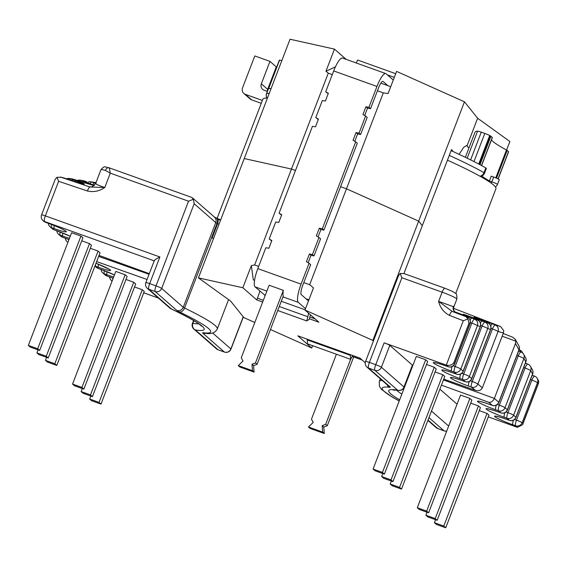 <?xml version="1.0" encoding="UTF-8"?>
<svg xmlns="http://www.w3.org/2000/svg" width="567" height="567" viewBox="0 0 567 567"><rect width="100%" height="100%" fill="white"/><g stroke="black" fill="none" stroke-linecap="round" stroke-linejoin="round"><path stroke-width="0.85" d="M480.32 176.408A5.117 5.117 0 0 0 484.544 173.155L486.373 168.399A5.117 0.461 -159 0 0 486.273 168.243A5.117 0.461 -159 0 0 485.813 167.931L483.984 172.687A124.853 11.248 -159 0 0 449.277 155.401M201.384 326.089L200.583 325.288C196.82 321.971 186.975 316.492 171.05 308.859A5.117 3.282 115.3 0 0 171.411 308.987A106.631 9.611 21 0 1 202.121 326.195A106.631 9.611 21 0 1 195.409 329.98A5.117 4.713 -81.4 0 1 192.879 323.36A101.514 9.15 -159 0 0 198.684 323.814M493.687 177.053L491.228 176.16L489.399 180.923L491.858 181.816L493.687 177.053A5.117 0.461 21 0 1 499.18 179.526A5.117 0.461 21 0 1 499.279 179.682A5.117 0.461 21 0 1 499.265 179.704L497.457 184.417M495.778 177.861L506.473 149.993A101.514 9.15 21 0 1 492.971 141.495A101.514 9.15 21 0 1 491.469 139.921M470.617 159.894L481.255 132.168A5.117 0.461 -159 0 0 477.57 131.147A118.709 10.695 -159 0 0 474.976 132.253L465.358 157.314M503.212 333.502L512.816 337.252L515.183 339.257L515.772 341.143L502.171 336.21M457.052 404.179L439.879 389.168M514.56 419.474L516.473 420.161L531.853 380.103A5.117 0.461 -159 0 1 537.509 382.633A5.117 4.869 -29.4 0 0 537.289 378.444L538.572 380.741L538.65 382.931L538.161 383.795L537.509 382.633L522.136 422.691L522.951 423.414L522.618 424.704L517.423 427.348L488.293 416.894M445.733 527.771L443.777 526.063L434.421 522.71L436.377 524.418L445.733 527.771L488.981 415.115L487.025 413.407L479.271 410.621M437.171 520.286L435.222 518.578L425.86 515.219L427.816 516.927L437.171 520.286L480.419 407.63L478.463 405.915L470.709 403.137M469.901 398.431L460.546 395.071L417.298 507.727L419.254 509.442L428.609 512.795L471.857 400.139L469.901 398.431L426.66 511.087L417.298 507.727M92.435 396.624L90.486 394.908L81.124 391.556L83.08 393.264L92.435 396.624L135.683 283.961L133.727 282.253L125.973 279.474M125.165 274.768L115.81 271.409L72.562 384.065L74.518 385.773L83.873 389.132L127.121 276.476L125.165 274.768L81.924 387.424L72.562 384.065M100.997 404.108L99.048 402.4L89.685 399.04L91.641 400.756L100.997 404.108L144.245 291.452L142.289 289.744L134.535 286.959M443.422 379.947L494.374 398.417L498.797 402.279L518.961 349.74L515.453 343.51L494.374 398.417C493.035 401.23 491.185 402.535 488.818 402.322L441.424 385.142M228.551 299.61L217.267 329.002A118.709 10.695 21 0 0 214.992 325.401A118.709 10.695 21 0 0 184.566 308.044L217.069 223.363A118.709 10.695 21 0 1 217.636 223.632L212.157 237.906A118.709 10.695 21 0 1 213.518 238.565M245.376 94.349L251.705 99.884A5.117 4.947 131.2 0 1 250.167 98.977L243.831 93.442A5.117 4.947 131.2 0 0 245.376 94.349L262.365 100.444M251.705 99.884L261.259 103.314M281.806 60.655A5.117 0.461 -159 0 0 279.581 60.13A124.853 11.248 -159 0 0 279.418 60.159A5.117 0.461 -159 0 0 279.333 60.201L266.554 93.505A5.117 5.117 0 0 0 267.014 98.084M498.046 178.867L508.507 151.609L507.153 150.425L496.501 178.166M508.507 151.609A5.117 0.461 21 0 1 508.606 151.765L498.173 178.931M481.255 132.168L484.785 133.436L473.984 161.588M451.105 150.645A124.853 11.248 -159 0 1 478.732 164.047L489.69 135.506A5.117 0.461 -159 0 0 484.785 133.436M489.69 135.506A124.853 11.248 21 0 1 490.179 135.761L479.221 164.31A124.853 11.248 21 0 1 485.813 167.931M479.98 164.714L490.916 136.222A5.117 0.461 -159 0 0 490.179 135.761M490.916 136.222L492.269 137.405L481.482 165.521M506.473 149.993A5.117 0.461 21 0 1 507.153 150.425M515.453 343.51L515.772 341.143M269.956 61.378L261.33 83.831L267.667 89.373L276.285 66.913L269.956 61.378L254.796 55.942L242.52 87.906A5.117 4.947 131.2 0 0 243.831 93.442M267.667 89.373A5.117 4.947 -48.8 0 0 267.326 91.393L264.187 90.266A5.117 4.947 -48.8 0 1 261.33 83.831M499.279 179.682L497.45 184.445A5.117 0.461 21 0 1 497.443 184.459A5.117 0.461 21 0 0 497.351 184.289A5.117 0.461 21 0 0 491.858 181.816A5.117 1.042 109.9 0 0 491.355 183.269M81.124 391.556L82.279 388.558M90.486 394.908L133.727 282.253M83.873 389.132L81.924 387.424M89.685 399.04L90.84 396.049M99.048 402.4L142.289 289.744M434.421 522.71L435.569 519.712M443.777 526.063L487.025 413.407M425.86 515.219L427.008 512.221M435.222 518.578L478.463 405.915M428.609 512.795L426.66 511.087M393.037 390.011L398.551 390.394A5.117 4.713 -81.4 0 1 397.488 390.089A106.631 9.611 21 0 0 399.657 399.841M90.621 186.734C91.117 187.606 92.79 186.536 95.632 183.51L100.933 169.689A13.098 1.184 21 0 1 105.398 170.454L110.296 173.148L188.528 201.207L156.024 285.896A5.117 0.461 -159 0 1 161.68 288.426L194.183 203.744L215.758 222.611L183.254 307.293L161.68 288.426A5.117 4.947 131.2 0 1 155.174 291.509L148.809 289.22L171.411 308.987A5.117 4.947 131.2 0 1 169.866 308.087A5.117 5.117 0 0 0 171.05 308.859A5.117 3.282 115.3 0 1 170.823 308.732M453.529 308.313L500.541 326.514L503.737 330.618L503.411 332.978L482.333 387.885C480.88 390.599 478.392 391.343 474.884 390.139L443.748 379.089M463.31 320.738L446.279 365.113L384.142 342.822L375.744 364.709L369.379 362.426L401.883 277.745L442.14 292.182L438.603 301.382C440.198 307.775 443.798 312.431 449.404 315.358L463.31 320.738L467.938 318.959L468.966 323.268L469.958 323.551A5.117 0.461 21 0 1 470.057 323.707A5.117 5.117 0 0 0 467.123 317.102A5.117 1.226 -68.8 0 0 467.102 317.088L452.197 311.432L467.102 317.088A5.117 4.968 -74.3 0 1 469.958 323.551L454.578 363.61L453.756 362.887L468.966 323.268M389.798 345.36L412.393 365.127L403.995 387.013L381.4 367.246L389.798 345.36A5.117 0.461 -159 0 0 384.142 342.822M444.84 288.22L452.211 291.261L455.308 293.139C456.421 293.04 456.945 295.017 456.867 299.064A13.098 1.184 21 0 0 456.619 298.667A13.098 1.184 21 0 0 442.14 292.182A5.117 1.212 -70.3 0 1 444.84 288.22L404.158 273.627L400.153 273.443L398.523 275.633L365.58 361.448A5.117 0.461 -159 0 1 369.379 362.426A5.117 1.212 109.7 0 0 368.529 368.04A5.117 4.947 131.2 0 1 366.984 367.132L388.558 386.007A5.117 4.947 -48.8 0 0 390.103 386.907L368.529 368.04L374.893 370.322L397.488 390.089A5.117 4.947 131.2 0 0 403.995 387.013A5.117 0.461 21 0 1 404.094 387.169L412.493 365.283A5.117 0.461 -159 0 0 412.393 365.127M416.327 356.402L425.689 359.754L427.646 361.47L384.398 474.125L375.042 470.766L373.086 469.058L416.327 356.402M426.49 364.461L434.251 367.246L436.207 368.954L392.959 481.61L383.604 478.257L381.648 476.549L382.796 473.551M435.052 371.952L442.813 374.73L444.769 376.445L401.521 489.101L392.166 485.742L390.209 484.034L391.358 481.036M81.754 240.798L89.515 243.583L91.471 245.291L48.223 357.947L38.868 354.595L36.912 352.88L38.06 349.889M90.316 248.289L98.077 251.068L100.033 252.776L56.785 365.439L47.43 362.079L45.473 360.371L46.622 357.373M71.598 232.739L80.953 236.092L82.91 237.8L39.662 350.463L30.306 347.103L28.35 345.395L71.598 232.739M271.09 88.58A124.853 11.248 -159 0 0 268.623 88.679L279.581 60.13M212.157 237.906L213.546 238.487M90.897 186.756L89.969 186.997A5.117 1.205 108.6 0 0 87.41 191.001C93.52 192.383 99.317 191.214 104.782 187.507C97.701 185.097 94.809 183.715 96.092 183.354M269.261 93.335A124.853 11.248 -159 0 0 266.632 93.463A5.117 5.032 80.9 0 0 267.092 98.084M36.912 352.88L46.267 356.239L89.515 243.583M46.267 356.239L48.223 357.947M45.473 360.371L54.829 363.731L98.077 251.068M54.829 363.731L56.785 365.439M28.35 345.395L37.706 348.748L80.953 236.092M37.706 348.748L39.662 350.463M373.086 469.058L382.442 472.417L425.689 359.754M382.442 472.417L384.398 474.125M381.648 476.549L391.003 479.902L434.251 367.246M391.003 479.902L392.959 481.61M390.209 484.034L399.565 487.393L442.813 374.73M399.565 487.393L401.521 489.101M453.494 306.704L438.603 301.382L452.197 311.432A5.117 1.226 111.2 0 0 449.404 315.358M400.153 273.443L401.883 277.745M154.359 260.905C154.181 260.189 156.024 258.878 159.887 256.971L45.353 215.878L58.621 181.298L87.41 191.001M194.183 203.744L193.418 199.279L191.667 197.401L108.977 167.754A4.097 2.693 -73.5 0 1 108.984 167.754A4.097 2.693 -73.5 0 0 105.398 170.454M188.528 201.207L193.418 199.279M443.741 379.11L475.422 390.351L471.411 387.098L468.696 386.127A16.273 1.467 -159 0 1 450.715 378.069A16.273 1.467 -159 0 1 462.481 380.691L465.195 381.662L462.849 379.614L460.135 378.643A16.273 1.467 -159 0 1 442.154 370.584A16.273 1.467 -159 0 1 453.919 373.199L456.633 374.177L454.287 372.122L451.58 371.151A5.117 1.212 -70.3 0 1 452.062 366.573M500.541 326.514L492.539 323.977A5.117 1.226 111.2 0 0 490.71 325.897M492.539 323.977L474.055 317.222L487.74 322.906L482.219 321.071A5.117 1.226 111.2 0 0 480.391 322.984M467.938 318.959L466.109 316.811M470.071 320.079A5.117 1.226 -68.8 0 1 471.9 318.165L454.762 311.822A5.117 4.954 115.7 0 0 454.777 311.836M451.58 371.151A16.273 1.467 -159 0 1 433.592 363.093A16.273 1.467 -159 0 1 445.357 365.715L448.072 366.686L446.279 365.113C449.277 365.878 451.771 365.141 453.756 362.887M109.289 167.875L110.296 173.148L104.782 187.507L89.969 186.997L61.186 177.294L56.955 177.308L55.205 179.335L41.547 214.9A5.117 0.461 21 0 1 45.353 215.878A5.117 1.212 109.7 0 0 44.502 221.491L154.224 260.855M56.955 177.308L58.621 181.298M453.366 306.378A5.117 4.869 -73 0 0 456.137 312.764M217.941 220.031A124.853 11.248 21 0 1 220.683 219.883M217.097 218.38L262.805 99.303A124.853 11.248 21 0 1 267.44 98.091M447.448 160.156A124.853 11.248 21 0 1 493.524 184.998A124.853 11.248 21 0 1 495.919 188.783L455.712 293.529M459.1 154.337L463.6 147.42L466.598 145.506L468.874 148.164M467.038 145.832L477.627 118.241L509.889 141.53L506.607 150.071M453.153 151.58L451.523 149.546L422.302 225.666L418.659 221.116L464.458 101.798L477.627 118.241M373.391 341.1L372.859 340.434L418.659 221.116L346.487 188.79L340.604 186.685L346.487 188.79L418.659 221.116L422.302 225.666L403.924 273.549M372.859 340.434L304.982 310.036L313.487 287.88L309.667 284.705L383.306 92.882L388.083 93.555L396.588 71.399L464.458 101.798M258.658 266.405L254.647 264.966L291.466 169.051L295.478 170.497L291.466 169.051L244.235 158.547L291.466 169.051L328.279 73.143L332.297 74.582M377.424 90.77L383.306 92.882M262.67 302.034L256.766 299.922L242.846 287.745L198.429 277.865L290.035 39.229L334.452 49.109L325.947 71.265L328.279 73.143M346.196 59.379L334.452 49.109M325.947 71.265L335.423 66.842M380.861 83.143L390.72 86.68M198.429 277.865L230.691 301.155L243.86 317.598L254.81 322.503M312.615 345.693L311.73 347.996L270.445 329.505M254.647 264.966L251.351 265.59L253.321 279.878L254.555 280.318M242.846 287.745L251.351 265.59M309.667 284.705L303.784 282.593M309.334 318.774L318.902 322.205L304.982 310.036M365.261 362.76L359.946 358.11L297.81 335.82L311.73 347.996M259.856 291.062A23.438 5.557 -70.3 0 1 257.425 298.207L256.766 299.922M308.902 299.815L306.003 298.774M307.392 339.257L307.406 343.822L336.16 354.148M307.399 343.815L321.9 349.017M307.087 339.853L350.349 355.367L350.647 354.779M352.688 355.509A9.745 2.311 109.7 0 0 352.511 355.814L350.661 359.343L336.16 354.134L350.661 359.343L350.349 355.367M350.626 359.329L325.685 424.3L322.184 425.647L322.687 432.104L308.462 427.001L310.064 428.404L324.289 433.507L323.792 427.05L327.287 425.704L353.666 356.983M322.687 432.104L324.289 433.507M308.462 427.001L313.204 422.422L311.46 419.204L336.401 354.226M327.287 425.704L325.685 424.3M322.184 425.647L323.792 427.05M265.179 295.492L255.051 286.859A16.634 3.948 -70.3 0 1 257.815 268.616L265.824 247.744L268.871 248.254L271.841 240.521L269.183 238.99L275.725 221.952L278.773 222.462L281.742 214.73L279.092 213.192L312.438 126.321L315.486 126.831L318.456 119.091L315.798 117.56L322.339 100.522L325.387 101.032L328.357 93.3L325.699 91.762L333.701 70.932A16.634 3.948 -70.3 0 1 342.489 58.054L385.751 73.568A16.634 3.948 -70.3 0 1 386.07 73.76L393.264 80.053M305.507 308.675L298.313 302.381A16.634 3.948 -70.3 0 1 301.077 284.138L309.086 263.265L306.428 261.727L309.398 253.995L312.445 254.505L318.987 237.467L316.329 235.936L319.299 228.196L322.347 228.714L355.7 141.835L353.043 140.304L356.012 132.565L359.06 133.082L365.602 116.037L362.944 114.506L365.913 106.773L368.961 107.283L376.956 86.446A16.634 3.948 -70.3 0 1 385.751 73.568M254.094 372.108L253.591 365.651L251.989 364.248L255.483 362.901L283.344 290.332L269.119 285.229L241.258 357.798L243.002 361.023L238.268 365.602L252.492 370.705L254.094 372.108L239.869 367.005L238.268 365.602M283.344 290.332A16.634 3.948 109.7 0 0 283.238 296.172L257.085 364.305L253.591 365.651M308.427 313.048A9.745 2.311 -70.3 0 1 307.846 316.747L306.733 320.915L309.171 319.356L310.44 314.805M308.476 300.935L301.283 294.649A8.321 1.97 -70.3 0 1 302.665 285.527L310.673 264.654L309.086 263.265M387.856 85.652L383.108 81.492A8.321 1.97 -70.3 0 0 382.945 81.4A8.321 1.97 -70.3 0 0 378.55 87.835L370.549 108.673L368.961 107.283M364.68 115.512L367.501 108.162L365.913 106.773M367.501 108.162L370.549 108.673M354.779 141.303L357.6 133.954L360.647 134.471L367.189 117.433L365.602 116.037M360.647 134.471L359.06 133.082M357.6 133.954L356.012 132.565M318.066 236.935L320.887 229.585L323.941 230.103L357.288 143.224L355.7 141.835M323.941 230.103L322.347 228.714M320.887 229.585L319.299 228.196M308.165 262.734L310.985 255.384L314.033 255.894L320.575 238.856L318.987 237.467M314.033 255.894L312.445 254.505M310.985 255.384L309.398 253.995M306.74 320.922L292.239 315.72L306.733 320.915M292.239 315.72L277.972 310.603M271.692 240.911L269.183 238.99M281.593 215.113L279.092 213.192M318.307 119.481L315.798 117.56M328.208 93.683L325.699 91.762M394.292 77.388L387.381 74.908M395.702 73.696L357.657 60.045L356.14 62.944M305.074 309.802L281.282 301.268M307.846 316.747L279.276 306.499M264.739 295.336A9.745 2.311 -70.3 0 1 265.03 295.882M251.989 364.248L252.492 370.705M255.483 362.901L257.085 364.305M70.237 236.269A16.273 1.467 -159 0 0 56.594 230.677L53.886 229.699L51.54 227.65L54.255 228.621A16.273 1.467 -159 0 0 66.02 231.244A16.273 1.467 -159 0 0 48.039 223.185L44.502 221.491A5.117 4.947 -48.8 0 1 42.957 220.584A5.117 5.117 0 0 1 41.547 214.9M54.255 228.621A5.117 1.212 -70.3 0 1 54.297 225.588M62.313 177.485A5.117 1.205 108.6 0 0 62.271 177.471A5.117 1.205 108.6 0 0 62.221 177.457A5.117 4.968 -81.2 0 0 61.42 177.258L60.18 177.067M65.155 238.161A5.117 1.212 109.7 0 0 65.255 238.218L68.961 239.6A16.273 1.467 -159 0 0 65.155 238.161L62.448 237.19L60.102 235.135L62.817 236.113A16.273 1.467 -159 0 0 69.457 238.303M62.817 236.113A5.117 1.212 -70.3 0 1 62.859 233.08M73.108 179.158A5.117 1.205 108.6 0 0 73.065 179.137A5.117 1.205 108.6 0 0 73.015 179.129L94.122 185.607M75.843 180.079A5.117 1.205 108.6 0 0 75.801 180.058L73.065 179.137A5.117 5.117 0 0 0 72.215 178.931A5.117 4.968 98.8 0 1 73.015 179.129L70.06 178.669A5.117 1.205 108.6 0 0 68.912 179.682M83.902 180.83A5.117 1.205 108.6 0 0 83.859 180.809A5.117 1.205 108.6 0 0 83.81 180.802L86.595 181.731A5.117 1.205 108.6 0 0 86.545 181.723M86.638 181.752A5.117 1.205 108.6 0 0 86.595 181.731L83.859 180.809A5.117 5.117 0 0 0 83.009 180.604A5.117 4.968 98.8 0 1 83.81 180.802L80.854 180.341L94.483 185.274M95.228 182.496A5.117 4.968 98.8 0 1 95.951 182.666A5.117 5.117 0 0 0 95.228 182.496L90.848 181.816A5.117 4.968 98.8 0 1 91.648 182.014L95.951 182.68M482.219 321.071L463.735 314.309C461.162 313.608 470.27 317.251 474.728 318.959L477.421 320.001A5.117 4.968 105.7 0 1 480.277 326.457L463.14 371.094L460.794 369.046L477.449 325.664L480.277 326.457A5.117 0.461 21 0 1 480.377 326.613A5.117 5.117 0 0 0 477.442 320.008A5.117 1.226 -68.8 0 0 477.421 320.001L471.9 318.165M485.047 321.865A5.117 1.226 -68.8 0 1 485.076 321.879L487.762 322.914A5.117 1.226 -68.8 0 0 487.74 322.906A5.117 4.968 105.7 0 1 490.597 329.37L471.701 378.586L469.356 376.531L487.769 328.569L490.597 329.37A5.117 0.461 21 0 1 490.696 329.519A5.117 5.117 0 0 0 487.762 322.914A5.117 1.226 -68.8 0 1 487.79 322.928M484.544 173.155A5.117 0.461 -159 0 0 484.452 172.999A5.117 0.461 -159 0 0 483.984 172.687A5.117 4.408 119.8 0 1 479.951 176.202M113.669 276.98A16.273 1.467 21 0 1 107.028 274.782A5.117 1.212 -70.3 0 1 107.071 271.749M108.694 269.006L96 263.272A16.273 1.467 21 0 1 110.239 269.913A16.273 1.467 21 0 1 98.467 267.298A5.117 1.212 -70.3 0 1 98.509 264.265M534.773 376.24A5.117 1.226 111.2 0 0 534.674 376.183A5.117 5.117 0 0 1 537.289 378.444A5.117 4.869 -29.4 0 0 536.85 377.806M530.046 365.736A5.117 4.869 150.6 0 1 530.705 370.57L513.574 415.207L515.913 417.255L532.569 373.873L530.705 370.57A5.117 0.461 -159 0 0 525.049 368.033L523.731 367.522M523.249 353.666A5.117 4.869 150.6 0 1 523.901 358.5L505.013 407.716L507.359 409.771L525.765 361.81L523.901 358.5A5.117 0.461 -159 0 0 518.245 355.97L516.927 355.452M217.267 329.002C215.042 333.105 210.782 334.466 204.489 333.098A5.117 4.798 -83.2 0 1 203.269 332.772A113.591 10.234 -159 0 0 208.486 328.477A113.591 10.234 -159 0 0 179.37 311.871A10.234 0.921 21 0 1 176.748 310.376L155.174 291.509A5.117 1.212 -70.3 0 1 156.024 285.896L149.66 283.613L159.887 256.971M481.737 176.039A101.514 9.15 -159 0 0 489.399 180.923M380.337 378.806L379.28 381.548A118.709 10.695 21 0 1 382.172 380.414M477.57 131.147L467.18 158.2M396.567 390.124A101.514 9.15 -159 0 0 397.283 390.791A101.514 9.15 -159 0 0 401.854 394.115M193.893 320.716L192.879 323.36A5.117 0.461 -159 0 0 192.454 323.388A5.117 5.117 0 0 0 193.864 329.073L216.466 348.84A5.117 5.117 0 0 0 218.104 349.804A5.117 1.212 109.7 0 0 218.217 349.818M517.423 427.348L515.63 425.774L512.915 424.803A16.273 1.467 21 0 1 494.927 416.745A16.273 1.467 21 0 1 506.7 419.36L509.414 420.338L507.068 418.283L504.354 417.312A16.273 1.467 21 0 1 486.366 409.254A16.273 1.467 21 0 1 498.138 411.876L500.852 412.847L498.506 410.799L495.792 409.821A16.273 1.467 21 0 1 477.804 401.769A16.273 1.467 21 0 1 489.576 404.384L492.291 405.362L488.818 402.322M143.734 292.792L158.399 298.051M147.066 279.496L96.645 261.6M98.467 267.298L95.752 266.32L98.098 268.375L100.813 269.346A16.273 1.467 21 0 1 114.456 274.938M107.028 274.782L104.314 273.811L106.66 275.86L109.374 276.838A16.273 1.467 21 0 1 113.18 278.255L109.474 276.894A5.117 1.212 109.7 0 1 109.374 276.838M212.604 332.971L230.875 348.946L243.215 316.797M193.864 329.073A5.117 4.947 131.2 0 0 195.409 329.98L218.004 349.747L224.369 352.029L202.795 333.162A10.234 0.921 -159 0 1 203.269 332.772M390.103 386.907A10.234 0.921 21 0 1 389.628 387.296A113.591 10.234 -159 0 0 399.232 400.94M428.014 420.076L437.724 428.56L444.089 430.842L428.964 417.617M431.48 411.047L448.646 426.065M522.951 423.414L538.161 383.795M98.644 256.397L149.064 274.293M495.395 186.961L496.111 186.401A5.117 5.117 0 0 0 497.45 184.445A5.117 5.089 -132.2 0 1 495.388 186.947M532.207 375.234L534.674 376.183A5.117 1.226 111.2 0 0 531.853 380.103L530.535 379.592M505.998 411.982L507.919 412.67L525.049 368.033A5.117 1.226 111.2 0 1 527.877 364.12A5.117 1.226 111.2 0 1 527.969 364.177M497.436 404.498L499.357 405.185L518.245 355.97A5.117 1.226 111.2 0 1 521.073 352.05A5.117 1.226 111.2 0 1 521.165 352.107M446.739 431.033A5.117 4.947 131.2 0 1 444.089 430.842A5.117 1.212 -70.3 0 0 444.188 430.906A5.117 5.117 0 0 0 446.697 431.147M444.315 430.92A5.117 1.212 -70.3 0 1 444.188 430.906L437.823 428.624A5.117 1.212 -70.3 0 1 437.724 428.56A5.117 4.947 131.2 0 1 436.179 427.653L427.894 420.402M437.937 428.638A5.117 1.212 -70.3 0 1 437.823 428.624A5.117 5.117 0 0 1 436.179 427.653M389.628 387.296A5.117 4.798 -83.2 0 1 387.077 384.702M224.596 352.1A5.117 1.212 109.7 0 1 224.468 352.086A5.117 5.117 0 0 0 230.975 349.102A5.117 0.461 21 0 0 230.875 348.946A5.117 4.947 131.2 0 1 224.369 352.029A5.117 1.212 109.7 0 0 224.468 352.086L218.104 349.804A5.117 1.212 109.7 0 1 218.004 349.747A5.117 4.947 131.2 0 1 216.466 348.84M176.748 310.376A5.117 4.947 131.2 0 0 183.254 307.293A5.117 0.461 21 0 0 184.566 308.044A5.117 3.466 115.8 0 1 179.37 311.871M205.878 333.24A5.117 4.947 131.2 0 1 202.795 333.162M518.741 345.544A5.117 4.869 150.6 0 1 518.961 349.74A5.117 0.461 -159 0 1 519.06 349.896A5.117 5.117 0 0 0 518.741 345.544L515.19 339.25M498.797 402.279A5.117 4.947 131.2 0 1 492.291 405.362A5.117 1.212 -70.3 0 0 492.39 405.419A5.117 5.117 0 0 0 498.889 402.435A5.117 0.461 -159 0 0 498.797 402.279M492.517 405.433A5.117 1.212 -70.3 0 1 492.39 405.419L489.675 404.448A5.117 1.212 -70.3 0 1 489.576 404.384M489.789 404.462A5.117 1.212 -70.3 0 1 489.675 404.448C480.667 401.294 479.193 401.401 479.725 401.471L480.171 401.457M496.274 405.242A5.117 1.212 109.7 0 0 495.792 409.821M499.357 405.185A5.117 1.212 109.7 0 0 498.506 410.799A5.117 4.947 131.2 0 0 505.013 407.716A5.117 0.461 -159 0 0 499.357 405.185M525.545 357.614A5.117 4.869 150.6 0 1 525.765 361.81A5.117 0.461 -159 0 1 525.864 361.959A5.117 5.117 0 0 0 525.545 357.614L523.681 354.311A5.117 5.117 0 0 0 521.073 352.05L518.599 351.093M507.359 409.771A5.117 4.947 131.2 0 1 500.852 412.847A5.117 1.212 -70.3 0 0 500.952 412.911A5.117 5.117 0 0 0 507.451 409.927A5.117 0.461 -159 0 0 507.359 409.771M501.079 412.925A5.117 1.212 -70.3 0 1 500.952 412.911L498.237 411.933A5.117 1.212 -70.3 0 1 498.138 411.876M498.35 411.954A5.117 1.212 -70.3 0 1 498.237 411.933C489.229 408.779 487.755 408.885 488.286 408.963L488.733 408.942M504.836 412.733A5.117 1.212 109.7 0 0 504.354 417.312M507.919 412.67A5.117 1.212 109.7 0 0 507.068 418.283A5.117 4.947 131.2 0 0 513.574 415.207A5.117 0.461 -159 0 0 507.919 412.67M532.349 369.684A5.117 4.869 150.6 0 1 532.569 373.873A5.117 0.461 -159 0 1 532.668 374.029A5.117 5.117 0 0 0 532.349 369.684L530.485 366.374A5.117 5.117 0 0 0 527.877 364.12L525.403 363.163M522.136 422.691A5.117 0.461 -159 0 0 516.473 420.161A5.117 1.212 -70.3 0 0 515.63 425.774A5.117 4.947 -48.8 0 0 522.136 422.691M515.913 417.255A5.117 4.947 131.2 0 1 509.414 420.338A5.117 1.212 -70.3 0 0 509.513 420.395A5.117 5.117 0 0 0 516.013 417.411A5.117 0.461 -159 0 0 515.913 417.255M512.915 424.803A5.117 1.212 -70.3 0 1 513.397 420.218M509.641 420.409A5.117 1.212 -70.3 0 1 509.513 420.395L506.799 419.424A5.117 1.212 109.7 0 0 506.912 419.438M506.7 419.36A5.117 1.212 109.7 0 0 506.799 419.424C497.897 416.298 496.323 416.369 496.848 416.447L497.294 416.433M94.972 265.958A5.117 4.947 131.2 0 0 95.752 266.32A5.117 1.212 -70.3 0 1 95.596 264.335M100.813 269.346A5.117 1.212 109.7 0 0 100.912 269.403L98.197 268.432A5.117 1.212 109.7 0 1 98.098 268.375A5.117 4.947 131.2 0 1 96.553 267.468A5.117 5.117 0 0 0 98.197 268.432A5.117 1.212 109.7 0 0 98.311 268.446M101.039 269.453A5.117 5.117 0 0 0 102.769 272.904A5.117 4.947 131.2 0 0 104.314 273.811A5.117 1.212 -70.3 0 1 104.378 270.693M109.474 276.894L106.759 275.916A5.117 1.212 109.7 0 1 106.66 275.86A5.117 4.947 131.2 0 1 105.115 274.952A5.117 5.117 0 0 0 106.759 275.916A5.117 1.212 109.7 0 0 106.872 275.938M109.601 276.937A5.117 5.117 0 0 0 111.33 280.389A5.117 4.947 -48.8 0 0 112.138 280.963M112.939 278.184A5.117 1.212 109.7 0 0 112.684 279.552M519.174 349.563A5.117 3.792 116.7 0 1 520.506 351.831M411.571 367.692L411.947 367.82L411.578 367.671M99.012 255.426L149.305 273.655L99.019 255.412M482.333 387.885L477.917 384.022L498.088 331.482L503.411 332.978M266.554 93.505A5.117 0.461 -159 0 1 266.632 93.463L279.418 60.159M470.348 322.566L471.794 323.126L455.138 366.509L453.217 365.821M480.667 325.479L482.113 326.039L463.7 374L461.779 373.313M490.987 328.385L492.432 328.945L472.261 381.492L470.341 380.797M95.681 183.375L91.648 182.014A5.117 1.205 -71.4 0 0 90.5 183.028M61.186 177.294L64.957 178.378C69.181 179.831 80.755 183.517 83.859 184.034C86.56 184.417 77.332 181.093 72.796 179.59L70.06 178.669A5.117 4.968 98.8 0 0 69.259 178.47A5.117 5.117 0 0 0 66.396 178.853M220.691 219.868L216.474 218.082A5.117 3.487 115.8 0 1 217.636 223.632L219.025 224.22M381.4 367.246A5.117 4.947 131.2 0 1 374.893 370.322A5.117 1.212 109.7 0 1 375.744 364.709A5.117 0.461 21 0 1 381.4 367.246M154.316 260.607L145.861 282.628A5.117 0.461 21 0 1 149.66 283.613A5.117 1.212 -70.3 0 0 148.809 289.22A5.117 4.947 131.2 0 1 147.271 288.32L169.866 308.087M216.474 218.082L215.928 217.82A5.117 3.466 115.8 0 1 217.069 223.363A5.117 0.461 21 0 1 215.758 222.611A5.117 4.947 131.2 0 0 214.446 217.083L192.532 197.911M495.232 325.019A5.117 4.968 105.7 0 1 498.088 331.482A5.117 0.461 21 0 0 492.432 328.945A5.117 1.226 111.2 0 1 495.232 325.019M477.917 384.022A5.117 4.947 131.2 0 1 471.411 387.098A5.117 1.212 109.7 0 1 472.261 381.492A5.117 0.461 21 0 1 477.917 384.022M474.536 317.626L485.076 321.879A5.117 1.226 -68.8 0 1 485.097 321.886M469.185 381.548A5.117 1.212 109.7 0 0 468.696 386.127M465.422 381.74A5.117 1.212 -70.3 0 1 465.294 381.726A5.117 1.212 -70.3 0 1 465.195 381.662A5.117 4.947 131.2 0 0 471.701 378.586A5.117 0.461 21 0 1 471.801 378.742L490.696 329.519M484.913 322.113A5.117 4.968 105.7 0 1 487.769 328.569A5.117 0.461 21 0 0 482.113 326.039A5.117 1.226 111.2 0 1 484.913 322.113M469.356 376.531A5.117 4.947 131.2 0 1 462.849 379.614A5.117 1.212 109.7 0 1 463.7 374A5.117 0.461 21 0 1 469.356 376.531M460.624 374.057A5.117 1.212 109.7 0 0 460.135 378.643M456.867 299.064L453.834 306.96C453.054 309.298 453.813 311.233 456.13 312.757L464.437 316.06A5.117 1.226 111.2 0 0 464.437 316.06A5.117 1.226 111.2 0 0 464.408 316.053M456.86 374.248A5.117 1.212 -70.3 0 1 456.733 374.234A5.117 1.212 -70.3 0 1 456.633 374.177A5.117 4.947 131.2 0 0 463.14 371.094A5.117 0.461 21 0 1 463.239 371.25L480.377 326.613M474.593 319.2A5.117 4.968 105.7 0 1 477.449 325.664A5.117 0.461 21 0 0 471.794 323.126A5.117 1.226 -68.8 0 1 474.593 319.2M448.299 366.764A5.117 1.212 109.7 0 1 448.171 366.75A5.117 1.212 109.7 0 1 448.072 366.686A5.117 4.947 -48.8 0 0 454.578 363.61A5.117 0.461 21 0 1 454.677 363.766L470.057 323.707M460.794 369.046A5.117 4.947 131.2 0 1 454.287 372.122A5.117 1.212 109.7 0 1 455.138 366.509A5.117 0.461 21 0 1 460.794 369.046M93.257 183.914A5.117 1.205 -71.4 0 1 94.384 182.935M67.927 242.293A5.117 4.947 131.2 0 1 67.119 241.719L67.891 242.392M68.472 240.876A5.117 1.212 -70.3 0 1 68.727 239.508M83.009 180.604L80.053 180.143A5.117 4.968 98.8 0 1 80.854 180.341A5.117 1.205 -71.4 0 0 79.706 181.355M65.255 238.218L62.54 237.247A5.117 5.117 0 0 1 60.903 236.283A5.117 4.947 131.2 0 0 62.448 237.19A5.117 1.212 109.7 0 0 62.54 237.247A5.117 1.212 109.7 0 0 62.654 237.261M82.463 182.241A5.117 1.205 -71.4 0 1 83.59 181.263M60.166 232.023A5.117 1.212 -70.3 0 0 60.102 235.135A5.117 4.947 131.2 0 1 58.557 234.228L60.903 236.283M93.598 185.494L75.801 180.058A5.117 1.205 108.6 0 0 75.751 180.051M56.594 230.677A5.117 1.212 109.7 0 0 56.693 230.734L53.985 229.755A5.117 1.212 109.7 0 0 54.099 229.777M71.669 180.568A5.117 1.205 -71.4 0 1 72.796 179.59M52.341 228.792A5.117 4.947 131.2 0 0 53.886 229.699A5.117 1.212 109.7 0 0 53.985 229.755A5.117 5.117 0 0 1 52.341 228.792L49.995 226.743A5.117 4.947 131.2 0 0 51.54 227.65A5.117 1.212 -70.3 0 1 51.604 224.532M42.957 220.584L43.779 221.307A5.117 4.947 -48.8 0 0 45.325 222.214A5.117 1.212 -70.3 0 0 45.424 222.271A5.117 1.212 -70.3 0 0 45.537 222.285M48.039 223.185A5.117 1.212 109.7 0 0 48.131 223.242L45.424 222.271A5.117 5.117 0 0 1 43.779 221.307M315.124 318.902L309.83 317.003M263.322 300.326L257.425 298.207M352.213 356.381L361.973 359.882M257.815 268.616L301.077 284.138M298.313 302.381L282.968 296.874M266.866 291.098L255.051 286.859M376.956 86.446L333.701 70.932M82.803 183.821L62.271 177.471A5.117 5.117 0 0 0 61.42 177.258M518.798 349.336L521.449 350.994L523.121 353.503M379.28 381.548L379.422 386.347L381.662 389.55L392.364 397.169L399.211 401.004M193.56 320.518L192.454 323.388M243.321 316.932L230.975 349.102M498.889 402.435L519.06 349.896M507.451 409.927L525.864 361.959M522.618 424.704L538.65 382.931M516.013 417.411L532.668 374.029M94.937 266.051L96.553 267.468M114.442 274.974L100.912 269.403M143.72 292.813L158.448 298.093M102.769 272.904L105.115 274.952M111.33 280.389L112.103 281.062M492.369 137.561L481.61 165.592M398.551 390.394A5.117 5.117 0 0 0 404.094 387.169M365.58 361.448A5.117 5.117 0 0 0 366.984 367.132M145.861 282.628A5.117 5.117 0 0 0 147.271 288.32M215.928 217.82L214.276 216.941M453.083 377.764L452.636 377.778C452.105 377.7 453.685 377.629 462.58 380.748L465.294 381.726A5.117 5.117 0 0 0 471.801 378.742M477.442 320.008L464.217 314.72M464.437 316.06L467.123 317.102M444.521 370.272L444.074 370.286C443.55 370.208 445.123 370.138 454.018 373.263L456.733 374.234A5.117 5.117 0 0 0 463.239 371.25M435.959 362.781L435.513 362.802C434.981 362.724 436.455 362.618 445.456 365.772L448.171 366.75A5.117 5.117 0 0 0 454.677 363.766M90.848 181.816A5.117 5.117 0 0 0 87.984 182.198M65.389 238.268A5.117 5.117 0 0 0 67.119 241.719M80.053 180.143A5.117 5.117 0 0 0 77.19 180.526M56.828 230.776A5.117 5.117 0 0 0 58.557 234.228M70.223 236.304L56.693 230.734M72.215 178.931L69.259 178.47M48.266 223.292A5.117 5.117 0 0 0 49.995 226.743M64.482 230.337L64.539 230.386C62.618 229.047 57.154 226.665 48.131 223.242M100.933 169.689C105.044 165.061 104.838 167.315 108.984 167.754M352.178 356.445L362.122 360.01"/></g></svg>
